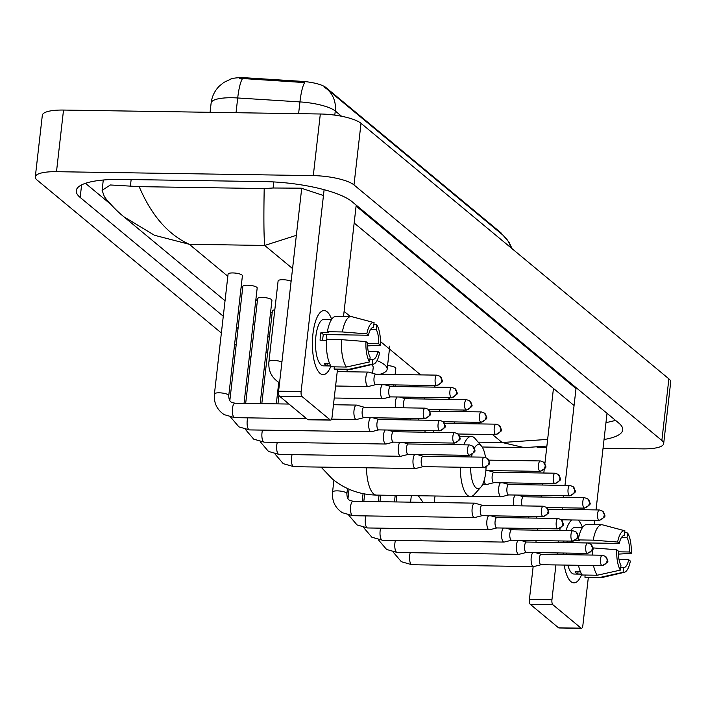 <?xml version="1.0" encoding="UTF-8"?>
<svg xmlns="http://www.w3.org/2000/svg" width="706" height="706" viewBox="0 0 706 706"><rect width="100%" height="100%" fill="white"/><g stroke="black" fill="none" stroke-linecap="round" stroke-linejoin="round"><path stroke-width="1.06" d="M501.798 234.189A21.639 5.489 -173.5 0 0 500.58 232.486L325.907 87.509A21.639 5.489 -173.5 0 0 302.071 81.367L246.217 77.828A21.639 5.489 -173.5 0 0 242.59 77.686A21.639 5.489 -173.5 0 0 230.306 79.24M341.589 116.261L335.262 111.01A32.061 8.137 -173.5 0 0 299.944 101.911A28.055 5.269 -86.4 0 1 304.727 82.593L239.59 78.322M320.109 373.421A32.061 11.217 -89.1 0 1 315.997 366.952A32.061 11.217 -89.1 0 1 316.747 318.044A32.061 11.217 -89.1 0 1 327.134 311.796A32.061 11.217 -89.1 0 1 331.661 319.359A32.061 11.217 -89.1 0 0 327.134 311.796A32.061 11.217 -89.1 0 0 324.116 310.552A32.061 11.217 -89.1 0 0 312.581 338.05A32.061 11.217 -89.1 0 0 320.109 373.421A32.061 11.217 -89.1 0 0 330.938 366.087A32.061 11.217 -89.1 0 1 323.127 374.665A32.061 11.217 -89.1 0 1 320.109 373.421M324.125 189.685L301.118 391.556A4.007 1.403 90.9 0 0 302.018 396.516L279.488 396.172A4.007 1.403 -89.1 0 1 278.596 391.212L301.718 188.255M330.267 419.973A4.007 1.403 90.9 0 0 330.646 420.123L308.116 419.779A4.007 1.403 -89.1 0 1 307.745 419.629L330.267 419.973L302.018 396.516M330.646 420.123A4.007 1.403 90.9 0 0 332.041 417.228L337.503 369.273M356.203 205.128L343.522 316.456M307.745 419.629L279.488 396.172M369.609 361.922L370.147 357.183A16.035 5.604 -89.1 0 1 367.579 342.94L365.937 341.572A20.845 7.289 -89.1 0 0 369.609 361.922L346.452 367.049L331.441 366.811A26.449 9.249 -89.1 0 1 326.499 339.427L341.519 339.657L365.937 341.572M352.179 316.791L374.083 322.607L373.545 327.346A16.035 5.604 -89.1 0 0 373.421 327.337A16.035 5.604 -89.1 0 0 368.453 335.235L323.401 334.538A16.035 5.604 90.9 0 0 322.616 340.248M330.787 365.849L326.949 365.787A23.245 8.128 -89.1 0 1 325.581 365.02A23.245 8.128 -89.1 0 1 324.283 363.581L329.667 363.661M330.858 365.964L323.26 365.849A23.245 8.128 -89.1 0 1 321.071 364.949A23.245 8.128 -89.1 0 1 315.617 339.304A23.245 8.128 -89.1 0 1 323.975 319.368L331.573 319.483M368.453 335.235L366.82 333.867L342.392 331.952L327.381 331.723L328.458 332.623L320.948 332.508A23.245 8.128 -89.1 0 0 320.074 340.213L326.454 340.31M327.381 331.723A26.449 9.249 -89.1 0 1 336.038 316.341L351.058 316.57A26.449 9.249 -89.1 0 1 351.862 316.685L371.312 321.865M368.205 351.359L377.904 351.509L379.537 352.868A20.845 7.289 -89.1 0 1 373.492 364.137L351.05 369.388A26.449 9.249 -89.1 0 1 350.247 369.476L335.226 369.238A26.449 9.249 -89.1 0 1 334.106 369.026L349.117 369.256L372.274 364.128L372.812 359.389L369.9 359.345M334.353 366.864L334.106 369.026M342.392 331.952A26.449 9.249 -89.1 0 1 351.058 316.57M350.247 369.476A26.449 9.249 -89.1 0 1 349.117 369.256M366.82 333.867A20.845 7.289 -89.1 0 1 374.083 322.607M370.571 329.473L376.21 329.552L376.748 324.822L373.915 324.063M376.748 324.822A20.845 7.289 -89.1 0 1 380.419 345.163L378.778 343.804L367.57 343.628M367.605 345.922L380.419 345.163M373.492 364.137A20.845 7.289 -89.1 0 1 372.274 364.128M376.21 329.552A16.035 5.604 -89.1 0 1 378.778 343.804M377.904 351.509A16.035 5.604 -89.1 0 1 372.936 359.398A16.035 5.604 -89.1 0 1 372.812 359.389M346.452 367.049A26.449 9.249 -89.1 0 1 341.519 339.657M326.34 334.582A16.035 5.604 -89.1 0 1 326.913 339.436M326.949 365.787L327.196 363.625M323.401 334.538L320.948 332.508M470.637 467.39A22.045 7.713 90.9 0 0 475.941 487.784A22.045 7.713 90.9 0 0 480.918 487.096A22.045 7.713 90.9 0 0 486.055 467.222M485.481 457.356A22.045 7.713 90.9 0 0 481.545 446.201A22.045 7.713 90.9 0 0 480.768 445.415A22.045 7.713 90.9 0 0 474.264 448.381M463.842 444.833A30.058 10.511 -89.1 0 1 471.308 436.432A30.058 10.511 -89.1 0 1 474.141 437.596A30.058 10.511 -89.1 0 1 475.2 438.664L481.545 446.201M480.918 487.096L474.344 494.429A30.058 10.511 -89.1 0 1 470.381 496.539A30.058 10.511 -89.1 0 1 467.557 495.374A30.058 10.511 -89.1 0 1 460.321 467.231M372.574 373.245L373.209 367.605A30.058 7.625 -173.5 0 0 371.471 364.614M377.048 360.598A44.09 11.19 6.5 0 1 387.153 369.194A44.09 11.19 6.5 0 1 380.04 374.268M461.018 456.817A30.058 10.511 -89.1 0 1 461.247 455.211M472.049 454.585A22.045 7.713 90.9 0 0 471.546 456.976M242.326 275.975A7.21 1.827 -173.5 0 0 242.414 275.746A7.21 1.827 -173.5 0 0 232.848 272.94A7.21 1.827 -173.5 0 0 228.082 274.113L214.421 393.983A7.21 1.827 -173.5 0 1 219.195 392.81A7.21 1.827 -173.5 0 1 228.188 394.778A7.21 1.827 -173.5 0 1 228.762 395.616C228.788 399.225 229.759 401.458 231.674 402.314L234.966 403.223A7.21 2.524 90.9 0 0 232.371 409.418A7.21 2.524 90.9 0 0 234.065 417.37A7.21 2.524 90.9 0 0 234.215 417.484A7.21 2.524 90.9 0 0 234.745 417.652L306.695 418.755M364.093 407.212L356.768 405.129A7.21 2.524 90.9 0 0 356.53 405.094A7.21 2.524 90.9 0 0 354.024 410.31A7.21 2.524 90.9 0 0 355.63 419.24A7.21 2.524 90.9 0 0 356.309 419.514A7.21 2.524 90.9 0 0 356.548 419.488L363.934 417.634M364.181 407.238A5.207 1.827 90.9 0 0 364.014 407.212A5.207 1.827 90.9 0 0 362.196 410.98A5.207 1.827 90.9 0 0 363.361 417.422A5.207 1.827 90.9 0 0 363.855 417.625A5.207 1.827 90.9 0 0 364.022 417.608M257.099 288.233A7.21 1.827 -173.5 0 0 257.187 288.004A7.21 1.827 -173.5 0 0 247.621 285.198A7.21 1.827 -173.5 0 0 242.846 286.371L229.838 400.549M370.465 417.731A7.21 2.524 90.9 0 0 368.788 422.567A7.21 2.524 90.9 0 0 370.394 431.498A7.21 2.524 90.9 0 0 371.074 431.772A7.21 2.524 90.9 0 0 371.312 431.745L378.698 429.883M378.945 419.488A5.207 1.827 90.9 0 0 378.778 419.47A5.207 1.827 90.9 0 0 376.969 423.238A5.207 1.827 90.9 0 0 378.125 429.68A5.207 1.827 90.9 0 0 378.619 429.883A5.207 1.827 90.9 0 0 378.787 429.866M271.863 300.491A7.21 1.827 -173.5 0 0 271.951 300.262A7.21 1.827 -173.5 0 0 262.385 297.455A7.21 1.827 -173.5 0 0 257.619 298.629L245.679 403.391M385.238 429.989A7.21 2.524 90.9 0 0 383.552 434.825A7.21 2.524 90.9 0 0 385.167 443.747A7.21 2.524 90.9 0 0 385.847 444.03A7.21 2.524 90.9 0 0 386.076 444.003L393.471 442.141M393.71 431.745A5.207 1.827 90.9 0 0 393.542 431.719A5.207 1.827 90.9 0 0 391.733 435.496A5.207 1.827 90.9 0 0 392.889 441.938A5.207 1.827 90.9 0 0 393.383 442.141A5.207 1.827 90.9 0 0 393.551 442.124M274.819 309.81A7.21 1.827 -173.5 0 0 272.384 310.887L261.811 403.638M400.002 442.247A7.21 2.524 90.9 0 0 398.325 447.083A7.21 2.524 90.9 0 0 399.931 456.005A7.21 2.524 90.9 0 0 400.611 456.288A7.21 2.524 90.9 0 0 400.849 456.261L408.236 454.399M408.483 444.003A5.207 1.827 90.9 0 0 408.306 443.977A5.207 1.827 90.9 0 0 406.497 447.754A5.207 1.827 90.9 0 0 407.662 454.196A5.207 1.827 90.9 0 0 408.147 454.399A5.207 1.827 90.9 0 0 408.324 454.382M414.766 454.505A7.21 2.524 90.9 0 0 413.089 459.341A7.21 2.524 90.9 0 0 414.696 468.263A7.21 2.524 90.9 0 0 415.375 468.546A7.21 2.524 90.9 0 0 415.613 468.519L423 466.657M423.247 456.261A5.207 1.827 90.9 0 0 423.079 456.235A5.207 1.827 90.9 0 0 421.261 460.012A5.207 1.827 90.9 0 0 422.426 466.454A5.207 1.827 90.9 0 0 422.92 466.657A5.207 1.827 90.9 0 0 423.088 466.64M482.233 505.267L474.9 503.184A7.21 2.524 90.9 0 0 474.67 503.149A7.21 2.524 90.9 0 0 472.155 508.364A7.21 2.524 90.9 0 0 473.761 517.295A7.21 2.524 90.9 0 0 474.441 517.569A7.21 2.524 90.9 0 0 474.679 517.542L482.066 515.689M482.313 505.293A5.207 1.827 90.9 0 0 482.145 505.267A5.207 1.827 90.9 0 0 480.336 509.035A5.207 1.827 90.9 0 0 481.492 515.477A5.207 1.827 90.9 0 0 481.986 515.68A5.207 1.827 90.9 0 0 482.154 515.662M488.605 515.786A7.21 2.524 90.9 0 0 486.919 520.622A7.21 2.524 90.9 0 0 488.534 529.553A7.21 2.524 90.9 0 0 489.214 529.827A7.21 2.524 90.9 0 0 489.443 529.8L496.839 527.938M497.077 517.542A5.207 1.827 90.9 0 0 496.909 517.524A5.207 1.827 90.9 0 0 495.1 521.293A5.207 1.827 90.9 0 0 496.256 527.735A5.207 1.827 90.9 0 0 496.75 527.938A5.207 1.827 90.9 0 0 496.918 527.92M503.369 528.044A7.21 2.524 90.9 0 0 501.692 532.88A7.21 2.524 90.9 0 0 503.299 541.802A7.21 2.524 90.9 0 0 503.978 542.084A7.21 2.524 90.9 0 0 504.216 542.058L511.603 540.196M511.85 529.8A5.207 1.827 90.9 0 0 511.673 529.774A5.207 1.827 90.9 0 0 509.864 533.551A5.207 1.827 90.9 0 0 511.029 539.993A5.207 1.827 90.9 0 0 511.515 540.196A5.207 1.827 90.9 0 0 511.691 540.178M518.133 540.302A7.21 2.524 90.9 0 0 516.457 545.138A7.21 2.524 90.9 0 0 518.063 554.06A7.21 2.524 90.9 0 0 518.742 554.342A7.21 2.524 90.9 0 0 518.981 554.316L526.367 552.454M526.614 542.058A5.207 1.827 90.9 0 0 526.447 542.032A5.207 1.827 90.9 0 0 524.629 545.809A5.207 1.827 90.9 0 0 525.793 552.251A5.207 1.827 90.9 0 0 526.288 552.454A5.207 1.827 90.9 0 0 526.455 552.436M532.906 552.56A7.21 2.524 90.9 0 0 531.221 557.396A7.21 2.524 90.9 0 0 532.836 566.318A7.21 2.524 90.9 0 0 533.515 566.6A7.21 2.524 90.9 0 0 533.745 566.574L541.14 564.712M541.378 554.316A5.207 1.827 90.9 0 0 541.211 554.289A5.207 1.827 90.9 0 0 539.402 558.067A5.207 1.827 90.9 0 0 540.558 564.509A5.207 1.827 90.9 0 0 541.052 564.712A5.207 1.827 90.9 0 0 541.22 564.694M291.119 281.262A7.21 1.827 -173.5 0 0 282.885 279.717A7.21 1.827 -173.5 0 0 278.111 280.9L268.915 361.631A7.21 1.827 -173.5 0 1 273.69 360.457A7.21 1.827 -173.5 0 1 281.923 362.001M375.936 374.206L368.611 372.115A7.21 2.524 90.9 0 0 368.373 372.08A7.21 2.524 90.9 0 0 365.867 377.304A7.21 2.524 90.9 0 0 367.473 386.226A7.21 2.524 90.9 0 0 368.153 386.509A7.21 2.524 90.9 0 0 368.391 386.482L375.777 384.62M376.024 374.224A5.207 1.827 90.9 0 0 375.857 374.206A5.207 1.827 90.9 0 0 374.039 377.975A5.207 1.827 90.9 0 0 375.204 384.417A5.207 1.827 90.9 0 0 375.689 384.62A5.207 1.827 90.9 0 0 375.866 384.602M382.308 384.726A7.21 2.524 90.9 0 0 380.631 389.562A7.21 2.524 90.9 0 0 382.237 398.484A7.21 2.524 90.9 0 0 382.917 398.766A7.21 2.524 90.9 0 0 383.155 398.74L390.542 396.878M390.789 386.482A5.207 1.827 90.9 0 0 390.621 386.456A5.207 1.827 90.9 0 0 388.803 390.233A5.207 1.827 90.9 0 0 389.968 396.675A5.207 1.827 90.9 0 0 390.462 396.878A5.207 1.827 90.9 0 0 390.63 396.86M397.081 396.984A7.21 2.524 90.9 0 0 395.395 401.82A7.21 2.524 90.9 0 0 395.616 407.697M405.553 398.74A5.207 1.827 90.9 0 0 405.385 398.714A5.207 1.827 90.9 0 0 403.576 402.491A5.207 1.827 90.9 0 0 404.044 407.821M410.142 418.34A7.21 2.524 90.9 0 0 410.389 419.955M418.402 418.464A5.207 1.827 90.9 0 0 418.808 420.079M424.906 430.598A7.21 2.524 90.9 0 0 425.153 432.204M433.166 430.722A5.207 1.827 90.9 0 0 433.581 432.337M395.731 368.558A7.21 1.827 -173.5 0 0 395.819 368.329A7.21 1.827 -173.5 0 0 387.559 365.576M484.104 480.645A7.21 2.524 90.9 0 0 485.604 484.29A7.21 2.524 90.9 0 0 486.284 484.563A7.21 2.524 90.9 0 0 486.522 484.537L493.909 482.675M494.156 472.279A5.207 1.827 90.9 0 0 493.988 472.261A5.207 1.827 90.9 0 0 492.17 476.029A5.207 1.827 90.9 0 0 493.335 482.472A5.207 1.827 90.9 0 0 493.829 482.675A5.207 1.827 90.9 0 0 493.997 482.657M500.448 482.78A7.21 2.524 90.9 0 0 498.763 487.617A7.21 2.524 90.9 0 0 500.377 496.539A7.21 2.524 90.9 0 0 501.057 496.821A7.21 2.524 90.9 0 0 501.286 496.795L508.682 494.932M508.92 484.537A5.207 1.827 90.9 0 0 508.752 484.51A5.207 1.827 90.9 0 0 506.943 488.287A5.207 1.827 90.9 0 0 508.099 494.729A5.207 1.827 90.9 0 0 508.594 494.932A5.207 1.827 90.9 0 0 508.761 494.915M515.212 495.038A7.21 2.524 90.9 0 0 513.536 499.874A7.21 2.524 90.9 0 0 513.756 505.752M523.693 496.795A5.207 1.827 90.9 0 0 523.517 496.768A5.207 1.827 90.9 0 0 521.708 500.545A5.207 1.827 90.9 0 0 522.175 505.875M528.273 516.395A7.21 2.524 90.9 0 0 528.52 518.01M536.534 516.518A5.207 1.827 90.9 0 0 536.948 518.133M570.933 581.612A32.061 11.217 -89.1 0 1 566.812 575.143A32.061 11.217 -89.1 0 1 564.2 565.065A32.061 11.217 -89.1 0 0 570.933 581.612A32.061 11.217 -89.1 0 0 581.762 574.278A32.061 11.217 -89.1 0 1 573.952 582.856A32.061 11.217 -89.1 0 1 570.933 581.612M563.256 554.634A32.061 11.217 -89.1 0 1 563.22 553.019A32.061 11.217 -89.1 0 0 563.256 554.634M563.706 542.605A32.061 11.217 -89.1 0 1 563.891 540.999A32.061 11.217 -89.1 0 0 563.706 542.605M566 530.612A32.061 11.217 -89.1 0 1 567.562 526.235A32.061 11.217 -89.1 0 1 571.781 519.96A32.061 11.217 -89.1 0 0 566 530.612M578.046 520.057A32.061 11.217 -89.1 0 1 582.476 527.55A32.061 11.217 -89.1 0 0 578.046 520.057M576.105 387.656L564.976 485.375M563.785 495.78L563.609 497.386M562.417 507.79L562.232 509.397M560.07 528.432L559.832 530.515M558.64 540.92L558.464 542.526M557.272 552.93L557.096 554.537M555.904 564.941L551.942 599.747A4.007 1.403 90.9 0 0 552.833 604.707L530.312 604.362A4.007 1.403 -89.1 0 1 529.412 599.403L533.154 566.591M581.091 628.163A4.007 1.403 90.9 0 0 581.47 628.314L558.94 627.969A4.007 1.403 -89.1 0 1 558.561 627.81L581.091 628.163L552.833 604.707M581.47 628.314A4.007 1.403 90.9 0 0 582.865 625.41L588.327 577.464M607.028 413.319L596.023 509.917M594.831 520.313L594.346 524.646M558.561 627.81L530.312 604.362M535.933 542.182L536.119 540.575M537.301 530.171L537.487 528.565M541.078 497.042L541.264 495.435M542.446 485.031L542.632 483.425M543.814 473.02L544.211 469.543M544.873 463.727L553.451 388.424M620.424 570.104L620.962 565.374A16.035 5.604 -89.1 0 1 618.394 551.121L616.762 549.762A20.845 7.289 -89.1 0 0 620.424 570.104L597.276 575.231L582.256 575.002A26.449 9.249 -89.1 0 1 578.479 565.285M603.003 524.973L624.907 530.797L624.369 535.536A16.035 5.604 -89.1 0 0 624.245 535.527A16.035 5.604 -89.1 0 0 619.277 543.426L574.225 542.729A16.035 5.604 90.9 0 0 574.216 542.764M581.612 574.04L577.773 573.978A23.245 8.128 -89.1 0 1 576.405 573.21A23.245 8.128 -89.1 0 1 575.108 571.763L580.491 571.851M581.682 574.154L574.084 574.04A23.245 8.128 -89.1 0 1 571.895 573.14A23.245 8.128 -89.1 0 1 567.845 565.127M619.277 543.426L617.635 542.058L593.216 540.143L578.196 539.913L579.282 540.814L574.71 540.743M578.196 539.913A26.449 9.249 -89.1 0 1 586.862 524.532L601.874 524.761A26.449 9.249 -89.1 0 1 602.686 524.876L622.136 530.056M619.03 559.549L628.719 559.69L630.361 561.058A20.845 7.289 -89.1 0 1 624.316 572.328L601.874 577.57A26.449 9.249 -89.1 0 1 601.071 577.658L586.051 577.429A26.449 9.249 -89.1 0 1 584.921 577.217L599.941 577.446L623.089 572.319L623.627 567.58L620.715 567.536M585.168 575.046L584.921 577.217M593.216 540.143A26.449 9.249 -89.1 0 1 601.874 524.761M601.071 577.658A26.449 9.249 -89.1 0 1 599.941 577.446M617.635 542.058A20.845 7.289 -89.1 0 1 624.907 530.797M621.395 537.663L627.034 537.743L627.572 533.012L624.739 532.253M627.572 533.012A20.845 7.289 -89.1 0 1 631.235 553.354L629.602 551.986L618.385 551.818M618.43 554.113L631.235 553.354M624.316 572.328A20.845 7.289 -89.1 0 1 623.089 572.319M627.034 537.743A16.035 5.604 -89.1 0 1 629.602 551.986M628.719 559.69A16.035 5.604 -89.1 0 1 623.751 567.589A16.035 5.604 -89.1 0 1 623.627 567.58M566.371 554.678A23.245 8.128 -89.1 0 1 566.318 553.072M566.936 542.658A23.245 8.128 -89.1 0 1 567.192 541.052M570.633 530.683A23.245 8.128 -89.1 0 1 574.799 527.55L582.397 527.673M571.436 542.729A23.245 8.128 -89.1 0 1 571.692 541.123M577.252 554.845A26.449 9.249 -89.1 0 1 577.208 553.239M597.276 575.231A26.449 9.249 -89.1 0 1 593.499 565.515M592.263 555.075A26.449 9.249 -89.1 0 1 592.237 550.327M592.343 547.847L616.762 549.762M577.773 573.978L578.02 571.816M574.225 542.729L572.292 541.131M221.375 333.011L37.127 180.083A32.061 8.137 6.5 0 1 35.3 176.915A32.061 8.137 6.5 0 1 56.498 171.69L313.296 175.626A32.061 8.137 6.5 0 1 353.997 184.937L661.857 440.473A32.061 8.137 6.5 0 1 663.675 443.642A32.061 8.137 6.5 0 1 642.478 448.866L603.048 448.257M546.735 447.401L537.045 447.251M35.3 176.915L42.325 115.281A32.061 8.137 6.5 0 1 63.522 110.057L320.321 114.001A32.061 8.137 6.5 0 1 361.013 123.312L668.873 378.848A32.061 8.137 6.5 0 1 670.7 382.017L663.675 443.642M265.668 369.785L264.176 368.541M250.904 357.527L249.403 356.283M236.139 345.269L234.639 344.025M604.045 439.494A68.941 17.491 -173.5 0 0 622.727 429.91A68.941 17.491 -173.5 0 0 618.809 423.097L351.994 201.634A68.941 17.491 -173.5 0 0 264.494 181.61L121.829 179.421A68.941 17.491 -173.5 0 0 76.257 190.646A68.941 17.491 -173.5 0 0 80.175 197.459L223.281 316.244M236.545 327.257L238.046 328.502M251.318 339.515L252.819 340.76M266.083 351.773L267.583 353.018M85.47 183.313L110.692 204.246M605.977 422.55A68.941 17.491 -173.5 0 0 615.438 420.299M575.999 388.591L356.098 206.064M296.352 235.327L264.697 245.45C263.832 236.228 263.665 217.263 264.203 188.555L273.098 187.999L301.25 188.184L323.454 195.518M354.165 223.017L574.066 405.535M123.912 216.813C118.352 212.391 112.369 206.373 105.962 198.783L104.338 196.595L102.105 190.338L110.365 184.972L139.179 186.64C151.446 215.462 168.16 234.674 189.305 244.294L154.446 235.266L123.903 216.804L225.046 300.756M264.203 188.555L139.179 186.64M482.154 447.004L524.505 447.657L502.125 442.512L547.644 439.397M246.217 77.828L246.094 78.948M325.907 87.509L325.837 88.171M302.071 81.367L301.947 82.478M500.58 232.486L500.51 233.121M298.603 113.666L299.944 101.911L237.71 97.975A32.061 8.137 -173.5 0 0 232.336 97.755A32.061 8.137 -173.5 0 0 211.138 102.979L210.07 112.307M242.529 78.604A28.055 5.269 -86.4 0 0 237.71 97.975L236.033 112.704M334.794 115.131L335.262 111.01A28.055 25.301 -50.3 0 0 326.904 89.018L502.954 235.151A28.055 25.301 129.7 0 1 510.703 247.55M278.596 391.212L301.118 391.556M366.476 467.796A30.058 10.511 90.9 0 0 373.695 493.935A30.058 10.511 90.9 0 0 376.527 495.1L470.381 496.539M424.482 418.367A5.207 4.695 129.7 0 0 429.936 413.434A5.207 4.695 -50.3 0 0 428.383 409.348L425.136 408.147A5.207 1.827 90.9 0 0 423.256 412.613A5.207 1.827 90.9 0 0 424.482 418.367A5.207 1.827 90.9 0 0 424.968 418.57L363.855 417.625M439.247 430.625A5.207 4.695 129.7 0 0 444.701 425.692A5.207 4.695 -50.3 0 0 443.147 421.606L439.9 420.405A5.207 1.827 90.9 0 0 438.02 424.871A5.207 1.827 90.9 0 0 439.247 430.625A5.207 1.827 90.9 0 0 439.741 430.819L378.619 429.883M247.815 417.855A7.21 2.524 90.9 0 0 248.83 429.627A7.21 2.524 90.9 0 0 248.98 429.742A7.21 2.524 90.9 0 0 249.509 429.91L371.074 431.772M454.011 442.874A5.207 4.695 129.7 0 0 459.465 437.949A5.207 4.695 -50.3 0 0 457.912 433.863L454.664 432.663A5.207 1.827 90.9 0 0 452.793 437.129A5.207 1.827 90.9 0 0 454.011 442.874A5.207 1.827 90.9 0 0 454.505 443.077L393.383 442.141M262.579 430.113A7.21 2.524 90.9 0 0 263.594 441.885A7.21 2.524 90.9 0 0 263.753 442A7.21 2.524 90.9 0 0 264.273 442.168L385.847 444.03M468.784 455.132A5.207 4.695 129.7 0 0 474.229 450.199A5.207 4.695 -50.3 0 0 472.676 446.121L469.428 444.921A5.207 1.827 90.9 0 0 467.557 449.387A5.207 1.827 90.9 0 0 468.784 455.132A5.207 1.827 90.9 0 0 469.269 455.335L408.147 454.399M277.352 442.371A7.21 2.524 90.9 0 0 278.367 454.143A7.21 2.524 90.9 0 0 278.517 454.258A7.21 2.524 90.9 0 0 279.046 454.426L400.611 456.288M483.548 467.39A5.207 4.695 129.7 0 0 489.002 462.456A5.207 4.695 -50.3 0 0 487.449 458.37L484.201 457.17A5.207 1.827 90.9 0 0 482.322 461.645A5.207 1.827 90.9 0 0 483.548 467.39A5.207 1.827 90.9 0 0 484.042 467.593L422.92 466.657M292.116 454.62A7.21 2.524 90.9 0 0 293.131 466.401A7.21 2.524 90.9 0 0 293.281 466.516A7.21 2.524 90.9 0 0 293.811 466.684L415.375 468.546M542.614 516.421A5.207 4.695 129.7 0 0 548.068 511.488A5.207 4.695 -50.3 0 0 546.515 507.402L543.267 506.202A5.207 1.827 90.9 0 0 541.387 510.667A5.207 1.827 90.9 0 0 542.614 516.421A5.207 1.827 90.9 0 0 543.108 516.624L481.986 515.68M332.561 492.038C331.811 500.898 335.059 507.782 342.304 512.688L352.876 515.707A7.21 2.524 90.9 0 1 352.347 515.539A7.21 2.524 90.9 0 1 352.197 515.424A7.21 2.524 90.9 0 1 350.503 507.473A7.21 2.524 90.9 0 1 353.097 501.278L349.805 500.369C347.899 499.513 346.928 497.28 346.893 493.67A7.21 1.827 -173.5 0 0 346.319 492.832A7.21 1.827 -173.5 0 0 337.327 490.864A7.21 1.827 -173.5 0 0 332.561 492.038L333.903 480.221M557.378 528.679A5.207 4.695 129.7 0 0 562.832 523.746A5.207 4.695 -50.3 0 0 561.279 519.66L558.031 518.46A5.207 1.827 90.9 0 0 556.16 522.925A5.207 1.827 90.9 0 0 557.378 528.679A5.207 1.827 90.9 0 0 557.872 528.882L496.75 527.938M365.946 515.909A7.21 2.524 90.9 0 0 366.961 527.682A7.21 2.524 90.9 0 0 367.12 527.797A7.21 2.524 90.9 0 0 367.641 527.964L489.214 529.827M572.151 540.928A5.207 4.695 129.7 0 0 577.596 536.004A5.207 4.695 -50.3 0 0 576.043 531.918L572.795 530.718A5.207 1.827 90.9 0 0 570.925 535.183A5.207 1.827 90.9 0 0 572.151 540.928A5.207 1.827 90.9 0 0 572.637 541.131L511.515 540.196M380.719 528.167A7.21 2.524 90.9 0 0 381.734 539.94A7.21 2.524 90.9 0 0 381.884 540.055A7.21 2.524 90.9 0 0 382.414 540.222L503.978 542.084M586.915 553.186A5.207 4.695 129.7 0 0 592.369 548.253A5.207 4.695 -50.3 0 0 590.816 544.176L587.568 542.976A5.207 1.827 90.9 0 0 585.689 547.441A5.207 1.827 90.9 0 0 586.915 553.186A5.207 1.827 90.9 0 0 587.41 553.389L526.288 552.454M395.484 540.425A7.21 2.524 90.9 0 0 396.498 552.198A7.21 2.524 90.9 0 0 396.648 552.313A7.21 2.524 90.9 0 0 397.178 552.48L518.742 554.342M601.68 565.444A5.207 4.695 129.7 0 0 607.134 560.511A5.207 4.695 -50.3 0 0 605.58 556.434L602.333 555.225A5.207 1.827 90.9 0 0 600.462 559.699A5.207 1.827 90.9 0 0 601.68 565.444A5.207 1.827 90.9 0 0 602.174 565.647L541.052 564.712M410.248 552.683A7.21 2.524 90.9 0 0 411.263 564.456A7.21 2.524 90.9 0 0 411.421 564.571A7.21 2.524 90.9 0 0 411.942 564.738L533.515 566.6M436.326 385.361A5.207 4.695 129.7 0 0 441.771 380.428A5.207 4.695 -50.3 0 0 440.217 376.342L436.97 375.142A5.207 1.827 90.9 0 0 435.099 379.607A5.207 1.827 90.9 0 0 436.326 385.361A5.207 1.827 90.9 0 0 436.811 385.555L375.689 384.62M451.09 397.61A5.207 4.695 129.7 0 0 456.544 392.677A5.207 4.695 -50.3 0 0 454.991 388.6L451.743 387.4A5.207 1.827 90.9 0 0 449.863 391.865A5.207 1.827 90.9 0 0 451.09 397.61A5.207 1.827 90.9 0 0 451.584 397.813L390.462 396.878M465.854 409.868A5.207 4.695 129.7 0 0 471.308 404.935A5.207 4.695 -50.3 0 0 469.755 400.858L466.507 399.658A5.207 1.827 90.9 0 0 464.636 404.123A5.207 1.827 90.9 0 0 465.854 409.868A5.207 1.827 90.9 0 0 466.348 410.071L428.551 409.498M480.627 422.126A5.207 4.695 129.7 0 0 486.072 417.193A5.207 4.695 -50.3 0 0 484.519 413.107L481.271 411.907A5.207 1.827 90.9 0 0 479.4 416.381A5.207 1.827 90.9 0 0 480.627 422.126A5.207 1.827 90.9 0 0 481.113 422.329L443.315 421.747M495.391 434.384A5.207 4.695 129.7 0 0 500.845 429.451A5.207 4.695 -50.3 0 0 499.292 425.365L496.044 424.165A5.207 1.827 90.9 0 0 494.165 428.639A5.207 1.827 90.9 0 0 495.391 434.384A5.207 1.827 90.9 0 0 495.877 434.587L458.079 434.005M539.693 471.158A5.207 4.695 129.7 0 0 545.138 466.225A5.207 4.695 -50.3 0 0 543.585 462.139L540.337 460.939A5.207 1.827 90.9 0 0 538.466 465.404A5.207 1.827 90.9 0 0 539.693 471.158A5.207 1.827 90.9 0 0 540.178 471.361L485.887 470.523M554.457 483.416A5.207 4.695 129.7 0 0 559.911 478.483A5.207 4.695 -50.3 0 0 558.358 474.397L555.11 473.197A5.207 1.827 90.9 0 0 553.23 477.662A5.207 1.827 90.9 0 0 554.457 483.416A5.207 1.827 90.9 0 0 554.951 483.61L493.829 482.675M569.221 495.665A5.207 4.695 129.7 0 0 574.675 490.741A5.207 4.695 -50.3 0 0 573.122 486.655L569.874 485.454A5.207 1.827 90.9 0 0 568.003 489.92A5.207 1.827 90.9 0 0 569.221 495.665A5.207 1.827 90.9 0 0 569.716 495.868L508.594 494.932M583.994 507.923A5.207 4.695 129.7 0 0 589.439 502.99A5.207 4.695 -50.3 0 0 587.886 498.913L584.639 497.712A5.207 1.827 90.9 0 0 582.768 502.178A5.207 1.827 90.9 0 0 583.994 507.923A5.207 1.827 90.9 0 0 584.48 508.126L546.682 507.552M435.152 496A7.21 2.524 90.9 0 0 434.552 502.531M598.759 520.181A5.207 4.695 129.7 0 0 604.212 515.248A5.207 4.695 -50.3 0 0 602.659 511.162L599.412 509.961A5.207 1.827 90.9 0 0 597.532 514.436A5.207 1.827 90.9 0 0 598.759 520.181A5.207 1.827 90.9 0 0 599.244 520.384L561.447 519.801M529.412 599.403L551.942 599.747M292.566 268.58L264.697 245.45L189.305 244.294L227.835 276.275M272.137 313.04L270.636 311.796M257.372 300.782L255.872 299.538M242.599 288.525L241.108 287.28M492.506 434.534L502.125 442.512L478.138 442.15M479.709 423.918L477.741 422.276M464.945 411.66L462.968 410.018M450.181 399.402L448.204 397.76M435.417 387.144L433.44 385.511M420.644 374.886L380.463 341.536M350.379 316.562L344.104 311.355M661.857 440.473L668.873 378.848M353.997 184.937L361.013 123.312M313.296 175.626L320.321 114.001M56.498 171.69L63.522 110.057M81.605 184.893L80.175 197.459M273.787 181.945L273.098 187.999M131.148 179.571L130.434 185.81M502.954 235.151L509.07 242.167L512.035 248.662M326.904 89.018L324.266 87.067M231.18 78.948L223.855 82.408L219.222 86.185C214.642 90.862 211.95 96.457 211.138 102.979M321.071 467.098L332.332 478.959C345.119 489.346 359.848 494.729 376.527 495.1M387.153 369.194L389.783 346.081M459.535 436.246L471.308 436.432M214.421 393.983C213.68 402.844 216.927 409.727 224.164 414.634L234.745 417.652M331.591 419.135L356.309 419.514M242.414 275.746L228.762 395.616M234.966 403.223L288.983 404.053M333.461 404.732L356.53 405.094M425.136 408.147L364.014 407.212M424.968 418.57C433.731 413.328 430.378 414.996 428.383 409.348M230.677 417.202L238.937 426.892L249.509 429.91M378.866 419.47L372.892 417.767M257.187 288.004L244.038 403.364M439.9 420.405L378.778 419.47M439.741 430.819C448.495 425.586 445.151 427.254 443.147 421.606M245.441 429.46L253.701 439.15L264.273 442.168M393.63 431.728L387.656 430.025M271.951 300.262L260.179 403.611M454.664 432.663L393.542 431.719M454.505 443.077C463.26 437.844 459.915 439.511 457.912 433.863M260.214 441.718L268.465 451.408L279.046 454.426M408.395 443.977L402.42 442.283M278.764 382.343L276.311 403.858M469.428 444.921L408.306 443.977M469.269 455.335C478.033 450.101 474.679 451.769 472.676 446.121M278.932 395.254L277.952 403.885M274.978 453.976L283.238 463.665L293.811 466.684M423.159 456.235L417.184 454.54M484.201 457.17L423.079 456.235M484.042 467.593C492.797 462.351 489.452 464.027 487.449 458.37M352.876 515.707L474.441 517.569M347.484 488.526L346.893 493.67M353.097 501.278L474.67 503.149M543.267 506.202L482.145 505.267M543.108 516.624C551.863 511.382 548.518 513.05 546.515 507.402M349.046 489.223L347.97 498.604M348.808 515.256L357.068 524.946L367.641 527.964M496.998 517.524L491.023 515.821M363.06 493.644L362.178 501.419M558.031 518.46L496.909 517.524M557.872 528.882C566.627 523.64 563.282 525.308 561.279 519.66M364.667 493.953L363.811 501.445M363.581 527.514L371.833 537.204L382.414 540.222M511.762 529.782L505.787 528.079M379.051 495.144L378.31 501.666M572.795 530.718L511.673 529.774M572.637 541.131C581.4 535.898 578.046 537.566 576.043 531.918M380.693 495.162L379.952 501.692M378.345 539.772L386.606 549.462L397.178 552.48M526.526 542.04L520.551 540.337M395.192 495.391L394.442 501.913M587.568 542.976L526.447 542.032M587.41 553.389C596.164 548.156 592.819 549.824 590.816 544.176M396.825 495.409L396.084 501.94M393.11 552.03L401.37 561.72L411.942 564.738M541.299 554.289L535.324 552.595M411.324 495.638L410.583 502.16M602.333 555.225L541.211 554.289M602.174 565.647C610.928 560.405 607.584 562.082 605.58 556.434M279.55 382.793L278.658 382.281C271.422 377.375 268.174 370.491 268.915 361.631M335.597 386.014L368.153 386.509M337.239 371.603L368.373 372.08M436.97 375.142L375.857 374.206M436.811 385.555C445.574 380.322 442.221 381.99 440.217 376.342M334.229 398.016L382.917 398.766M390.7 386.464L384.726 384.761M451.743 387.4L390.621 386.456M451.584 397.813C460.338 392.58 456.994 394.248 454.991 388.6M405.473 398.714L399.499 397.019M466.507 399.658L405.385 398.714M466.348 410.071C475.103 404.829 471.758 406.506 469.755 400.858M481.271 411.907L429.76 411.121M481.113 422.329C489.876 417.087 486.522 418.764 484.519 413.107M347.202 369.423L346.937 371.753M496.044 424.165L444.524 423.379M495.877 434.587C504.64 429.345 501.295 431.022 499.292 425.365M395.819 368.329L395.113 374.498M393.93 384.902L393.745 386.509M540.337 460.939L488.826 460.144M540.178 471.361C548.941 466.119 545.588 467.787 543.585 462.139M395.572 384.929L395.386 386.535M482.613 484.51L486.284 484.563M494.068 472.261L488.093 470.558M410.062 385.149L409.886 386.756M408.695 397.16L408.518 398.766M555.11 473.197L493.988 472.261M554.951 483.61C563.706 478.377 560.361 480.045 558.358 474.397M410.336 397.187L410.151 398.793M471.564 496.371L501.057 496.821M508.841 484.519L502.866 482.816M424.835 397.407L424.65 399.014M569.874 485.454L508.752 484.51M569.716 495.868C578.47 490.635 575.125 492.303 573.122 486.655M423.035 502.354L418.323 495.744M523.605 496.768L517.63 495.074M439.6 409.665L439.414 411.271M584.639 497.712L523.517 496.768M584.48 508.126C593.243 502.893 589.889 504.561 587.886 498.913M454.364 421.923L454.179 423.529M599.412 509.961L547.891 509.176M599.244 520.384C608.007 515.142 604.654 516.818 602.659 511.162M103.279 180.021L102.105 190.338M238.31 311.77L239.811 313.014M253.083 324.028L254.584 325.272M267.848 336.285L269.348 337.53M524.514 447.657L546.885 446.06"/></g></svg>
